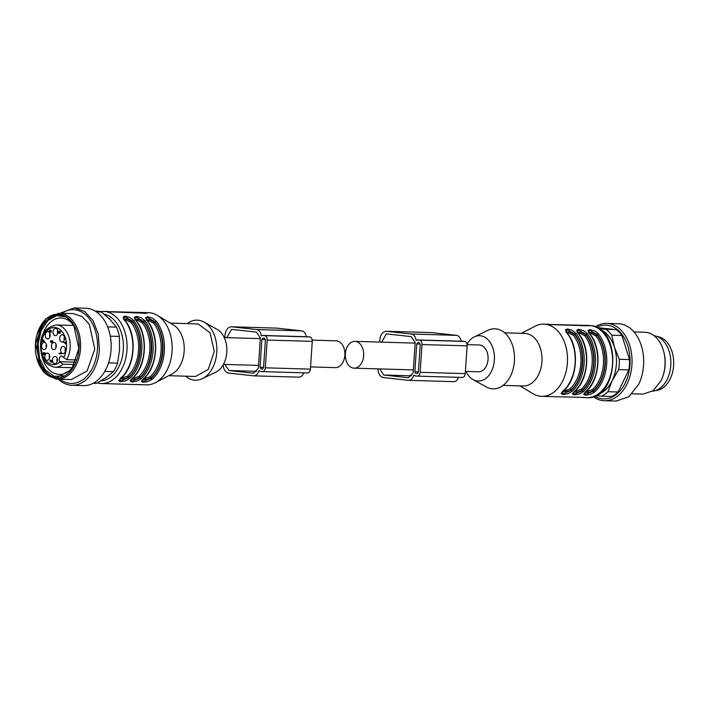 <?xml version="1.0" encoding="UTF-8"?>
<svg xmlns="http://www.w3.org/2000/svg" width="709" height="709" viewBox="0 0 709 709"><rect width="100%" height="100%" fill="white"/><g stroke="black" fill="none" stroke-linecap="round" stroke-linejoin="round"><path stroke-width="1.06" d="M467.063 344.627L479.293 344.982A13.409 9.182 91.7 0 1 479.807 345.017A13.409 9.182 91.7 0 1 486.002 349.652A13.409 9.182 91.7 0 1 487.118 364.107A13.409 9.182 91.7 0 1 478.513 371.791L465.388 371.41M347.41 363.504A13.409 9.182 91.7 0 1 346.293 349.058A13.409 9.182 91.7 0 1 354.899 341.366A13.409 9.182 91.7 0 1 361.608 346.036A13.409 9.182 91.7 0 1 362.724 360.491A13.409 9.182 91.7 0 1 354.119 368.175A13.409 9.182 91.7 0 1 347.41 363.504M312.226 340.125L336.11 340.825A13.409 9.182 91.7 0 1 342.819 345.496A13.409 9.182 91.7 0 1 343.936 359.942A13.409 9.182 91.7 0 1 335.33 367.634L310.551 366.907M225.028 337.599A9.288 6.354 91.7 0 1 231.595 326.796A9.288 6.354 91.7 0 1 231.949 326.822L256.552 329.552A7.737 5.3 91.7 0 1 261.231 335.57L261.727 335.915A4.13 2.827 91.7 0 1 263.074 335.463A4.13 2.827 91.7 0 1 263.234 335.472L264.643 335.632A4.13 2.827 91.7 0 1 267.178 340.054L265.308 367.82A4.13 2.827 91.7 0 1 262.374 371.631A4.13 2.827 91.7 0 1 262.215 371.622L260.815 371.463A4.13 2.827 91.7 0 1 259.379 370.692L258.847 370.931A7.737 5.3 91.7 0 1 253.725 375.85A7.737 5.3 91.7 0 1 253.432 375.823L228.83 373.094A9.288 6.354 91.7 0 1 223.122 364.993M259.202 370.603L258.847 370.931L259.654 370.949M226.836 337.652L231.515 329.375L256.374 332.122L260.363 338.033L258.324 368.308L253.609 373.253L228.998 370.523L224.868 364.426M262.507 369.052L263.544 367.625L265.423 339.859L264.466 338.202L263.066 338.042L261.905 339.469L260.035 367.235L260.983 368.893L262.445 369.052M231.595 326.796L276.687 328.107A9.288 6.354 91.7 0 1 277.042 328.134L301.653 330.864A7.737 5.3 91.7 0 1 306.297 336.722M308.016 336.775A4.13 2.827 91.7 0 1 308.176 336.775A4.13 2.827 91.7 0 1 308.335 336.784L309.736 336.943A4.13 2.827 91.7 0 1 312.27 341.366L310.4 369.132A4.13 2.827 91.7 0 1 307.467 372.943A4.13 2.827 91.7 0 1 307.316 372.934L262.534 371.631M303.753 372.837A7.737 5.3 91.7 0 1 298.826 377.153L253.725 375.85M379.864 342.092A9.288 6.354 91.7 0 1 386.423 331.289A9.288 6.354 91.7 0 1 386.777 331.316L411.388 334.045A7.737 5.3 91.7 0 1 416.059 340.063L416.564 340.417A4.13 2.827 91.7 0 1 417.911 339.957A4.13 2.827 91.7 0 1 418.071 339.974L419.48 340.125A4.13 2.827 91.7 0 1 422.015 344.556L420.136 372.314A4.13 2.827 91.7 0 1 417.211 376.133A4.13 2.827 91.7 0 1 417.052 376.116L415.642 375.965A4.13 2.827 91.7 0 1 414.216 375.194L413.675 375.424A7.737 5.3 91.7 0 1 408.561 380.343A7.737 5.3 91.7 0 1 408.269 380.325L383.658 377.596A9.288 6.354 91.7 0 1 377.932 368.866M414.038 375.096L413.675 375.424L414.481 375.451M381.672 342.146L386.352 333.868L411.211 336.624L415.199 342.536L413.161 372.801L408.437 377.755L383.835 375.026L379.705 368.919M417.344 373.554L418.381 372.119L420.251 344.361L419.303 342.695L417.893 342.544L416.741 343.971L414.862 371.729L415.82 373.395L417.282 373.554M386.423 331.289L431.524 332.601A9.288 6.354 91.7 0 1 431.878 332.627L456.481 335.357A7.737 5.3 91.7 0 1 461.134 341.215M462.853 341.268A4.13 2.827 91.7 0 1 463.012 341.268A4.13 2.827 91.7 0 1 463.163 341.277L464.572 341.437A4.13 2.827 91.7 0 1 467.107 345.859L465.237 373.625A4.13 2.827 91.7 0 1 462.303 377.436A4.13 2.827 91.7 0 1 462.144 377.427L417.362 376.124M458.59 377.33A7.737 5.3 91.7 0 1 453.663 381.655L408.561 380.343M93.136 383.294L94.572 383.339A36.106 24.718 -88.3 0 0 96.734 383.268L106.182 377.498L113.449 371.658A36.106 24.718 -88.3 0 0 117.57 363.15L119.555 349.821L119.369 336.429A36.106 24.718 -88.3 0 0 116.453 327.133L110.081 319.608L101.538 312.022A36.106 24.718 -88.3 0 0 96.672 311.162L95.228 311.118M119.369 336.429L110.285 336.163M108.557 362.884L117.57 363.15M101.538 312.022L96.389 311.871M107.635 326.876L116.453 327.133M113.449 371.658L104.808 371.41M93.375 383.17L96.734 383.268M58.271 379.191A38.685 26.481 -88.3 0 0 71.901 385.262L83.556 385.599A38.685 26.481 -88.3 0 0 111.047 349.856A38.685 26.481 -88.3 0 0 85.798 308.264L74.153 307.928L60.185 313.201M71.901 385.262A38.685 26.481 -88.3 0 0 99.393 349.519L98.267 334.028L93.03 320.583L84.531 311.384L74.153 307.928M61.958 313.254A36.895 25.258 91.7 0 1 97.425 349.369A36.895 25.258 91.7 0 1 60.043 379.244M57.039 379.155L71.317 379.572L87.101 370.993L94.776 349.067L89.343 324.376L82.093 316.533L73.24 313.582L60.212 313.254A33.004 22.599 -88.3 0 1 80.489 348.66A33.004 22.599 -88.3 0 1 57.039 379.155A33.004 22.599 -88.3 0 1 55.781 379.067L43.772 372.278L36.407 356.662M37.045 334.444L45.846 318.74L58.953 313.165M59.396 314.255A31.976 21.89 91.7 0 1 79.036 348.553A31.976 21.89 91.7 0 1 55.098 378.012A31.976 21.89 91.7 0 1 36.381 356.53A31.976 21.89 91.7 0 1 35.45 343.714A31.976 21.89 91.7 0 1 37.019 334.551A31.976 21.89 91.7 0 1 59.396 314.255M35.627 343.741L40.838 367.466L47.813 375.008L56.321 377.844L71.485 369.611L78.867 348.536L73.647 324.811L66.673 317.269L58.165 314.433L43.001 322.666L35.627 343.741M59.104 314.486A31.719 21.713 -88.3 0 0 37.506 343.794A31.719 21.713 -88.3 0 0 57.261 377.844M66.07 316.879L56.667 315.682L47.76 320.61L41.131 330.678L38.118 343.856L39.536 358.311L45.376 370.018L54.327 376.346L64.359 375.859M41.636 354.713A28.236 19.329 -88.3 0 0 59.388 374.449A28.236 19.329 -88.3 0 0 74.693 364.444M75.73 328.879A28.236 19.329 -88.3 0 0 61.027 317.995A28.236 19.329 -88.3 0 0 42.159 336.678M599.894 329.313A33.527 22.945 91.7 0 1 614.437 347.206A33.527 22.945 91.7 0 1 612.186 380.627A33.527 22.945 91.7 0 1 597.997 394.434M598.883 328.63L606 329.339A36.106 24.718 91.7 0 1 611.743 335.162L614.437 347.206L619.311 359.312A36.106 24.718 91.7 0 1 618.62 369.593L612.186 380.627L607.923 391.714A36.106 24.718 91.7 0 1 601.489 396.18L595.87 395.631M607.923 391.714L618.115 392.015A36.106 24.718 91.7 0 1 611.681 396.482L601.489 396.18M618.115 392.015L628.812 369.885L618.62 369.593M619.311 359.312L629.503 359.605L621.926 335.454L611.743 335.162M629.503 359.605A36.106 24.718 91.7 0 1 628.812 369.885M606 329.339L616.183 329.641L597.067 327.585M616.183 329.641A36.106 24.718 91.7 0 1 621.926 335.454M596.677 327.39A36.895 25.258 91.7 0 1 625.099 339.407A36.895 25.258 91.7 0 1 625.338 382.851A36.895 25.258 91.7 0 1 594.674 396.163M595.268 326.778A38.685 26.481 91.7 0 1 606.674 323.401A38.685 26.481 91.7 0 1 629.37 344.352A38.685 26.481 91.7 0 1 627.084 383.879A38.685 26.481 91.7 0 1 604.431 400.736A38.685 26.481 91.7 0 1 593.238 396.703M606.674 323.401L618.328 323.738A38.685 26.481 91.7 0 1 641.016 344.689A38.685 26.481 91.7 0 1 638.738 384.216L628.803 396.783L616.077 401.072L604.431 400.736M633.979 331.936L644.782 332.246A30.948 21.181 91.7 0 1 664.076 353.126A30.948 21.181 91.7 0 1 663.464 374.387A30.948 21.181 91.7 0 1 661.107 380.636L653.166 390.686L642.983 394.115L632.189 393.796M663.464 374.387L663.757 373.333A27.855 19.063 -88.3 0 0 664.315 354.199L664.076 353.126M654.035 335.694A27.855 19.063 91.7 0 1 667.284 379.12A27.855 19.063 91.7 0 1 652.422 391.208M185.598 376.178A30.044 20.57 -88.3 0 0 194.275 380.13A30.044 20.57 -88.3 0 0 202.349 378.677A30.044 20.57 -88.3 0 0 216.848 350.778A30.044 20.57 -88.3 0 0 203.997 322.072A30.044 20.57 -88.3 0 0 198.316 320.229A30.044 20.57 -88.3 0 0 187.123 323.596M202.349 378.677L215.899 372.136A22.697 15.536 -88.3 0 0 226.853 351.061A22.697 15.536 -88.3 0 0 217.14 329.384L203.997 322.072M168.786 375.69L195.533 376.47L208.295 369.389L214.269 351.434L210.059 332.76L198.059 323.951L170.311 323.109M139.54 384.508A36.106 24.718 -88.3 0 0 140.32 384.615A36.106 24.718 -88.3 0 0 141.694 384.712L146.391 384.845A36.106 24.718 -88.3 0 0 155.271 382.727L171.941 374.051A26.304 18.009 -88.3 0 0 184.225 349.829A26.304 18.009 -88.3 0 0 173.368 324.926L157.23 315.301A36.106 24.718 -88.3 0 0 149.865 312.766A36.106 24.718 -88.3 0 0 148.491 312.669L143.794 312.536A36.106 24.718 -88.3 0 0 143.404 312.527L108.362 311.641M155.271 382.727A36.106 24.718 -88.3 0 0 172.145 349.475A36.106 24.718 -88.3 0 0 157.23 315.301M146.887 313.334L146.923 312.917A36.106 24.718 -88.3 0 0 145.168 312.634A36.106 24.718 -88.3 0 0 143.794 312.536M146.781 313.334L109.337 311.827A36.106 24.718 -88.3 0 0 107.582 311.535A36.106 24.718 -88.3 0 0 106.208 311.437L99.951 311.579M141.694 384.712A36.106 24.718 -88.3 0 0 142.084 384.712L101.29 383.534A36.106 24.718 -88.3 0 0 127.008 349.174A36.106 24.718 -88.3 0 0 104.764 311.455A36.106 24.718 -88.3 0 0 103.39 311.357M124.881 320.92L123.038 317.18L125.006 316.072L129.738 317.366L133.62 320.379L131.13 322.542L125.555 319.591L124.58 319.786M123.667 318.075L124.944 320.264C137.395 334.87 135.268 366.544 121.009 378.225L119.502 379.891L121.071 380.777L128.586 377.693A1.028 0.629 -131.6 0 0 129.703 378.588L125.484 380.884L120.619 381.672L118.749 380.698L120.681 378.331A36.106 24.718 -88.3 0 0 124.607 320.113M131.954 378.659A1.028 0.629 48.4 0 0 132.282 378.553L130.775 380.219L132.344 381.105L139.868 378.021A1.028 0.629 -131.6 0 0 140.976 378.916L136.757 381.212L131.892 382L130.031 381.025L131.954 378.659A36.106 24.718 -88.3 0 0 135.88 320.441L134.311 317.508L136.279 316.4L141.011 317.685L144.893 320.707L142.403 322.861L136.828 319.919L135.853 320.113M143.227 378.987A1.028 0.629 48.4 0 0 143.555 378.881L142.048 380.547L143.617 381.433L151.141 378.349A1.028 0.629 -131.6 0 0 152.249 379.244L148.03 381.539L143.165 382.328L141.304 381.353L143.227 378.987A36.106 24.718 -88.3 0 0 147.153 320.769L145.584 317.836L147.552 316.728L152.284 318.013L156.175 321.035L153.676 323.189L148.101 320.246L147.126 320.441M123.676 318.049L125.369 317.056L132.397 321.142A35.069 24.009 -88.3 0 1 128.586 377.693L128.63 377.055L125.112 378.633L119.998 378.987M121.071 377.472L120.681 378.331M135.88 320.441A1.028 0.585 -38.3 0 1 136.217 320.592L134.949 318.376L136.642 317.384L143.679 321.469A35.069 24.009 -88.3 0 1 139.868 378.021L139.903 377.383L136.385 378.961L131.271 379.315M147.153 320.769A1.028 0.585 -38.3 0 1 147.49 320.92L146.222 318.704L147.915 317.712L154.952 321.797A35.069 24.009 -88.3 0 1 151.141 378.349L151.185 377.711L147.658 379.288L142.544 379.643M123.579 319.449L127.017 318.908L132.361 321.78C144.033 335.765 142.004 365.844 128.63 377.055A1.028 0.629 -132.3 0 0 127.514 376.16A33.527 22.945 -88.3 0 0 131.13 322.542M134.852 319.777L138.29 319.236L143.635 322.108C155.306 336.093 153.277 366.172 139.903 377.383A1.028 0.629 -132.3 0 0 138.796 376.488A33.527 22.945 -88.3 0 0 142.403 322.861M146.134 320.105L149.564 319.564L154.908 322.435C166.58 336.421 164.55 366.5 151.185 377.711A1.028 0.629 -132.3 0 0 150.069 376.816A33.527 22.945 -88.3 0 0 153.676 323.189M120.982 378.243L127.514 376.16M136.217 320.592C148.677 335.197 146.541 366.872 132.282 378.553L138.796 376.488M143.537 378.898L150.069 376.816M76.59 359.933L66.646 359.64A21.146 14.472 -88.3 0 0 69.207 337.865A21.146 14.472 -88.3 0 0 57.163 325.014A21.146 14.472 -88.3 0 0 56.357 324.952C45.863 327.212 40.564 334.072 40.466 345.522C41.095 354.589 41.663 363.416 54.212 367.165L55.125 367.227A21.146 14.472 -88.3 0 0 62.959 364.178L59.689 361.705C58.687 358.524 59.379 356.609 61.772 355.962L66.646 359.64M74.649 364.523L62.959 364.178M42.886 341.454L42.38 341.401L43.001 339.735L44.507 341.321L43.639 341.499M49.86 331.75L50.268 330.199L51.332 330.624L51.225 332.158L50.507 330.669L49.852 332.149L49.169 331.014L49.825 330.084L49.86 331.75L50.64 331.768M50.366 331.927L49.852 332.149M50.463 360.739L50.233 362.077L50.126 360.012L51.252 361.617L51.819 361.696L51.624 360.252L52.165 361.324L51.03 361.838L50.782 360.748M51.252 361.617L52.103 361.705M52.306 362.237L51.03 361.838L51.784 361.856L51.456 361.227M61.142 353.694L59.042 353.321L60.69 353.507L60.682 352.745L61.142 353.694M54.106 342.438A3.607 2.473 -88.3 0 0 51.402 345.762A3.607 2.473 -88.3 0 0 53.618 349.634A3.607 2.473 -88.3 0 0 54.38 349.546A3.607 2.473 -88.3 0 0 56.33 346.107A3.607 2.473 -88.3 0 0 54.584 342.562A3.607 2.473 -88.3 0 0 54.106 342.438M47.946 331.679A3.607 2.473 -88.3 0 0 45.243 335.011A3.607 2.473 -88.3 0 0 47.459 338.884A3.607 2.473 -88.3 0 0 48.221 338.796A3.607 2.473 -88.3 0 0 50.171 335.357A3.607 2.473 -88.3 0 0 48.425 331.803A3.607 2.473 -88.3 0 0 47.946 331.679M55.727 328.409A3.607 2.473 -88.3 0 0 53.024 331.732A3.607 2.473 -88.3 0 0 55.249 335.605A3.607 2.473 -88.3 0 0 56.011 335.517A3.607 2.473 -88.3 0 0 57.961 332.078A3.607 2.473 -88.3 0 0 56.206 328.533A3.607 2.473 -88.3 0 0 55.727 328.409M62.401 334.79A3.607 2.473 -88.3 0 0 59.698 338.113A3.607 2.473 -88.3 0 0 61.913 341.986A3.607 2.473 -88.3 0 0 62.676 341.898A3.607 2.473 -88.3 0 0 64.625 338.459A3.607 2.473 -88.3 0 0 62.879 334.914A3.607 2.473 -88.3 0 0 62.401 334.79M63.358 346.426A3.607 2.473 -88.3 0 0 60.655 349.759A3.607 2.473 -88.3 0 0 62.879 353.623A3.607 2.473 -88.3 0 0 63.642 353.534A3.607 2.473 -88.3 0 0 65.591 350.095A3.607 2.473 -88.3 0 0 63.845 346.55A3.607 2.473 -88.3 0 0 63.358 346.426M44.392 342.358A3.607 2.473 -88.3 0 0 41.689 345.682A3.607 2.473 -88.3 0 0 43.914 349.555A3.607 2.473 -88.3 0 0 44.676 349.466A3.607 2.473 -88.3 0 0 46.626 346.027A3.607 2.473 -88.3 0 0 44.88 342.482A3.607 2.473 -88.3 0 0 44.392 342.358M47.53 353.082A3.607 2.473 -88.3 0 0 44.827 356.414A3.607 2.473 -88.3 0 0 47.042 360.287A3.607 2.473 -88.3 0 0 47.804 360.199A3.607 2.473 -88.3 0 0 49.754 356.76A3.607 2.473 -88.3 0 0 48.008 353.206A3.607 2.473 -88.3 0 0 47.53 353.082M55.187 356.494A3.607 2.473 -88.3 0 0 52.475 359.817A3.607 2.473 -88.3 0 0 54.699 363.69A3.607 2.473 -88.3 0 0 55.462 363.602A3.607 2.473 -88.3 0 0 57.411 360.163A3.607 2.473 -88.3 0 0 55.665 356.618A3.607 2.473 -88.3 0 0 55.187 356.494M64.794 342.704L65.317 343.307L65.662 341.827L65.529 343.821L63.553 342.03L64.794 342.704M60.256 331.706L60.265 333.088L59.866 333.327L60.194 332.14L59.467 331.661L59.467 333.07L58.59 333.115L58.59 331.484L60.256 331.706M59.467 333.07L58.59 333.115L59.343 333.133L59.343 331.511L58.59 331.484L59.396 331.271M51.89 341.295L52.36 342.447L51.323 342.562L50.41 341.578L50.64 340.869L52.803 340.887M52.076 342.58L51.154 341.605L51.394 340.887L50.64 340.869L51.456 340.825M52.36 342.447L51.704 342.509L52.289 342.527M51.323 342.562L51.766 342.695M44.348 353.924L44.694 352.701L45.066 354.154L43.612 354.58L43.231 352.816L43.674 352.55L43.648 354.181L45.084 353.091M44.437 354.075L43.612 354.58M42.38 341.401L43.639 341.472M43.152 341.1L44.1 341.206L43.214 340.134L43.134 341.419M43.125 341.481L44.499 341.57M51.092 330.828L50.215 330.554M50.507 330.669L51.323 330.722M50.605 332.175L49.373 331.847M50.126 331.874L49.922 331.032M49.825 330.359L49.382 330.341M52.005 361.643L52.572 361.723M52.085 360.651L51.571 360.642M59.015 353.702L61.134 353.88M56.171 344.663A2.322 1.586 -88.3 0 0 56.082 347.552M50.002 333.904A2.322 1.586 -88.3 0 0 49.922 336.793M57.792 330.633A2.322 1.586 -88.3 0 0 57.713 333.522M64.466 337.005A2.322 1.586 -88.3 0 0 64.377 339.895M65.423 348.651A2.322 1.586 -88.3 0 0 65.343 351.54M46.457 344.574A2.322 1.586 -88.3 0 0 46.377 347.463M49.586 355.306A2.322 1.586 -88.3 0 0 49.506 358.196M57.243 358.71A2.322 1.586 -88.3 0 0 57.163 361.599M64.847 342.651L63.526 342.42M59.866 332.946L60.345 332.964M60.699 331.847L59.467 331.661M60.212 333.088L59.343 333.133M59.343 331.511L60.141 331.298M51.394 340.887L52.209 340.852M44.357 354.606L43.16 354.234M43.914 354.261L43.772 353.49M43.683 352.825L43.231 352.816M59.618 331.901L58.599 331.945L58.962 332.893L59.379 331.892L58.803 331.732M59.636 332.769L58.962 332.893L59.751 332.911M52.546 341.437L51.81 341.375L52.227 342.146L51.81 341.375M52.501 342.155L51.757 342.092M51.615 341.242L50.871 341.082L50.711 342.075L51.775 342.305M50.711 342.075L51.385 341.233L50.871 341.082M466.992 344.211A22.697 15.536 91.7 0 1 474.33 336.864L487.881 330.323A30.044 20.57 91.7 0 1 495.954 328.87A30.044 20.57 91.7 0 1 514.415 361.094A30.044 20.57 91.7 0 1 491.922 388.771A30.044 20.57 91.7 0 1 486.241 386.928L473.089 379.616A22.697 15.536 91.7 0 1 465.99 371.427M474.33 336.864A22.697 15.536 91.7 0 1 480.427 335.765A22.697 15.536 91.7 0 1 494.368 360.101A22.697 15.536 91.7 0 1 477.379 381.008A22.697 15.536 91.7 0 1 473.089 379.616M504.631 332.822L524.766 333.407A26.304 18.009 91.7 0 1 525.768 333.478A26.304 18.009 91.7 0 1 541.968 360.952A26.304 18.009 91.7 0 1 523.242 385.988L503.106 385.404M521.443 333.31L534.958 326.273A36.106 24.718 91.7 0 1 543.838 324.155A36.106 24.718 91.7 0 1 545.221 324.252A36.106 24.718 91.7 0 1 567.457 361.971A36.106 24.718 91.7 0 1 541.747 396.331A36.106 24.718 91.7 0 1 540.364 396.234A36.106 24.718 91.7 0 1 533 393.699L519.919 385.891M548.154 324.288A36.106 24.718 91.7 0 1 548.536 324.288A36.106 24.718 91.7 0 1 549.918 324.385A36.106 24.718 91.7 0 1 551.664 324.678L589.25 325.768A36.106 24.718 91.7 0 0 587.495 325.484A36.106 24.718 91.7 0 0 586.121 325.387L588.94 325.466A36.106 24.718 91.7 0 1 590.313 325.564A36.106 24.718 91.7 0 1 612.558 363.274A36.106 24.718 91.7 0 1 586.839 397.643L584.021 397.563A36.106 24.718 91.7 0 1 582.647 397.465A36.106 24.718 91.7 0 1 581.867 397.359M550.689 324.492L585.731 325.378A36.106 24.718 91.7 0 1 586.121 325.387M584.305 397.43L546.825 396.473A36.106 24.718 91.7 0 1 546.444 396.464L541.747 396.331M589.48 333.62L587.912 330.686L589.879 329.579L594.612 330.864L598.502 333.886A36.106 24.718 91.7 0 1 594.576 392.095L590.358 394.39L585.492 395.179L583.631 394.204L585.554 391.838A1.028 0.629 -131.6 0 0 585.882 391.731C600.142 380.051 602.278 348.376 589.817 333.771A1.028 0.585 141.7 0 0 589.48 333.62A36.106 24.718 91.7 0 1 585.554 391.838M578.544 333.443L577.277 331.227L578.969 330.234L586.006 334.32A35.069 24.009 91.7 0 1 582.195 390.872L574.671 393.956L573.111 393.052L574.609 391.395C588.869 379.723 591.005 348.048 578.544 333.443A1.028 0.585 141.7 0 0 578.207 333.292L576.639 330.359L578.606 329.251L583.339 330.536L587.229 333.558A36.106 24.718 91.7 0 1 583.303 391.767L579.085 394.062L574.219 394.851L572.358 393.876L574.281 391.51A1.028 0.629 -131.6 0 0 574.609 391.403L581.123 389.338A1.028 0.629 47.7 0 1 582.24 390.234L578.712 391.811L573.599 392.166M565.906 332.299L569.345 331.759L574.689 334.63C586.361 348.615 584.331 378.695 570.967 389.906L572.03 391.439L567.812 393.734L562.946 394.523L561.085 393.548L563.407 390.322M567.271 333.115L566.004 330.899L567.696 329.907L574.733 333.992A35.069 24.009 -88.3 0 1 570.922 390.544L563.398 393.628L561.838 392.724L563.336 391.067C577.596 379.395 579.732 347.72 567.271 333.115A1.028 0.585 -38.3 0 0 566.934 332.964L565.365 330.031L567.333 328.923L572.066 330.217L575.956 333.23A36.106 24.718 91.7 0 1 572.03 391.439M589.826 333.771L588.55 331.555L590.242 330.562L597.279 334.648L598.502 333.886M588.461 332.955L591.891 332.415L597.235 335.286L597.279 334.648A35.069 24.009 91.7 0 1 593.468 391.2A1.028 0.629 48.4 0 0 594.576 392.095M589.463 333.292L590.429 333.097L596.012 336.039L597.235 335.286A34.555 23.654 91.7 0 1 593.513 390.562L593.468 391.2L585.953 394.284L584.384 393.398L585.891 391.722M577.188 332.627L580.618 332.087L585.962 334.958L587.229 333.558M578.181 332.964L579.156 332.769L584.739 335.712L585.962 334.958A34.555 23.654 91.7 0 1 582.24 390.234L582.195 390.872A1.028 0.629 48.4 0 0 583.303 391.767M562.326 391.838L569.247 390.854L570.967 389.906L569.85 389.011A33.527 22.945 -88.3 0 0 573.457 335.392L575.956 333.23M585.864 391.749L592.396 389.666A1.028 0.629 47.7 0 1 593.513 390.562L589.985 392.139L584.872 392.494M563.309 391.093L569.85 389.011M573.457 335.392L567.882 332.441L566.908 332.636M657.19 336.536A27.075 18.531 91.7 0 1 669.5 345.868A27.075 18.531 91.7 0 1 672.026 374.219A27.075 18.531 91.7 0 1 655.621 390.544M277.042 328.134L231.949 326.822M301.653 330.864L256.552 329.552M262.295 335.596L261.231 335.57M308.335 336.784L263.234 335.472M309.736 336.943L264.643 335.632M312.27 341.366L267.178 340.054M310.4 369.132L265.308 367.82M265.423 339.576L261.905 339.469M263.571 367.333L260.035 367.235M262.853 368.946L260.983 368.893M228.998 370.523L256.667 371.33M465.237 373.625L420.136 372.314M467.107 345.859L422.015 344.556M464.572 341.437L419.48 340.125M463.163 341.277L418.071 339.974M417.131 340.098L416.059 340.063M456.481 335.357L411.388 334.045M431.878 332.627L386.777 331.316M417.69 373.448L415.82 373.395M418.399 371.835L414.862 371.729M420.251 344.069L416.741 343.971M383.835 375.026L411.495 375.823M99.916 383.436A36.106 24.718 -88.3 0 0 101.29 383.534L97.266 382.966M129.703 378.588A36.106 24.718 -88.3 0 0 133.62 320.379M140.976 378.916A36.106 24.718 -88.3 0 0 144.893 320.707M152.249 379.244A36.106 24.718 -88.3 0 0 156.175 321.035M143.36 313.236L143.404 312.527M104.205 314.211A33.527 22.945 91.7 0 1 123.366 349.058A33.527 22.945 91.7 0 1 100.908 380.884M139.708 313.13L139.744 312.554M59.689 361.705L75.739 362.166M54.318 367.173A21.146 14.472 -88.3 0 0 55.125 367.227L72.398 367.732M63.633 357.602A18.567 12.709 -88.3 0 0 65.627 338.618A18.567 12.709 -88.3 0 0 55.107 327.531A18.567 12.709 -88.3 0 0 41.211 344.636A18.567 12.709 -88.3 0 0 52.617 364.55A18.567 12.709 -88.3 0 0 59.946 362.139M64.732 342.642L64.094 342.624M578.207 333.292A36.106 24.718 91.7 0 1 574.281 391.51M566.934 332.964A36.106 24.718 91.7 0 1 563.008 391.182M582.036 325.98L582.08 325.404M585.731 325.378L585.687 326.087M596.012 336.039A33.527 22.945 91.7 0 1 592.396 389.666M584.739 335.712A33.527 22.945 91.7 0 1 581.123 389.338M354.899 341.366L415.057 343.121M354.119 368.175L413.223 369.894M224.239 337.573L260.23 338.618M223.468 364.382L258.386 365.392M308.176 336.775L263.074 335.463M307.467 372.943L262.374 371.631M462.303 377.436L417.211 376.133M463.012 341.268L417.911 339.957M143.555 378.881C157.815 367.2 159.95 335.525 147.49 320.92M72.903 324.509L72.123 325.413M70.891 367.687L71.618 368.636M73.63 325.458L56.357 324.952M51.58 361.829L52.324 361.856M59.272 331.271L60.017 331.289M44.614 354.146L45.367 354.172M43.648 354.181L44.401 354.208M59.024 331.679L59.778 331.697M52.032 341.251L52.785 341.277M51.996 342.261L52.75 342.287M51.075 341.029L51.819 341.047M543.838 324.155L548.536 324.288M588.94 325.466L590.429 325.573C622.493 327.257 618.957 400.39 586.839 397.643"/></g></svg>
